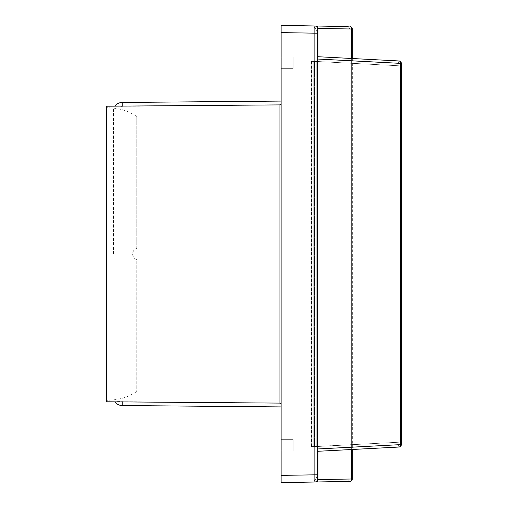 <?xml version="1.0" encoding="UTF-8"?>
<svg xmlns="http://www.w3.org/2000/svg" width="508" height="508" viewBox="0 0 508 508"><rect width="100%" height="100%" fill="white"/><g stroke="black" fill="none" stroke-linecap="round" stroke-linejoin="round"><path stroke-width="0.38" stroke-dasharray="2.54 1.91" d="M399.047 60.973A2.407 1.702 93 0 1 400.621 63.373A2.407 1.702 -87 0 0 399.047 60.973A2.407 1.702 93 0 1 400.621 63.373A2.407 1.702 -87 0 0 399.047 60.973A2.407 1.702 93 0 1 400.621 63.373L401.326 63.373A2.407 2.407 0 0 0 399.047 60.973A2.407 1.702 -87 0 1 400.621 63.373L401.326 63.373A2.407 2.407 0 0 0 399.047 60.973A2.407 1.702 -87 0 1 400.621 63.373L401.326 63.373A2.407 2.407 0 0 0 399.047 60.973L317.227 56.68L399.047 60.973L317.227 56.68L399.047 60.973L317.227 56.68L399.047 60.973L317.227 56.68L317.227 451.32L317.227 56.68L317.227 61.493L311.207 61.392L311.207 446.608L311.207 61.392L317.227 61.493L316.23 61.474L316.23 446.526L314.528 446.551L314.528 61.449L317.227 61.493L316.23 61.474L316.23 446.526L313.823 446.564L317.227 446.507L311.207 446.608L317.227 446.507L317.227 61.493L313.823 61.436L313.823 446.564L317.227 446.507L317.227 451.32L317.227 446.507L317.227 451.32L317.227 446.507L317.227 451.32L317.227 446.507L317.227 451.32L397.967 447.084L398.926 444.716L398.92 442.227L314.528 446.551L317.227 446.507L316.23 446.526L316.23 61.474L314.528 61.449L317.227 61.493L317.227 56.68L317.227 446.507L316.23 446.526M281.127 57.042L281.127 68.351L293.16 68.351L293.16 57.042L281.127 57.042L281.127 68.351L293.16 68.351L293.16 57.042L281.127 57.042L281.127 68.351L281.127 57.042M281.127 439.649L281.127 450.958L293.16 450.958L293.16 439.649L281.127 439.649L281.127 450.958L293.16 450.958L293.16 439.649L281.127 439.649L281.127 450.958L281.127 439.649M293.16 57.042L293.16 68.351L293.16 57.042M293.16 439.649L293.16 450.958L293.16 439.649M349.917 28.975L348.234 26.568L281.127 25.4L281.127 482.6L349.961 481.4A2.407 1.702 89 0 0 351.619 478.993L351.619 29.007L349.917 28.975L349.917 479.025L348.234 481.432M281.127 404.362L281.127 103.638L281.127 406.921L281.127 404.362L279.94 403.104L122.263 401.726L122.231 405.536M281.127 103.638L281.127 101.079L281.127 103.638L279.94 104.896L122.263 106.274L122.231 102.464M136.754 248.298L136.754 116.44L136.754 248.298L136.011 248.609C133.788 249.904 132.671 251.701 132.658 254C132.671 256.299 133.788 258.096 136.011 259.391L136.754 259.702L136.754 391.56L136.754 259.702L136.011 259.391C133.788 258.096 132.671 256.299 132.658 254C132.671 251.701 133.788 249.904 136.011 248.609L136.754 248.298M106.674 254L106.674 400.425L106.674 254M106.674 106.21L106.674 401.79M114.744 401.86L115.976 401.809M116.446 401.796L116.999 401.777M120.047 401.726L121.793 401.726M121.736 106.28L121.209 106.28M120.86 106.28L120.383 106.28M120.364 106.28L118.37 106.255M118.243 106.255L115.062 106.153M316.23 61.474L313.823 61.436L317.227 61.493L317.227 446.507L398.92 442.227L317.227 446.507L398.92 442.227L317.227 446.507L398.92 442.227L317.227 446.507L398.92 442.227L398.926 63.284L397.967 60.916L398.92 63.36L397.967 60.916L398.92 63.36L317.227 59.08L398.92 63.36L317.227 59.08L398.92 63.36L398.92 65.773L317.227 61.493L317.227 446.507M317.227 61.493L398.92 65.773L317.227 61.493L398.92 65.773L317.227 61.493L398.92 65.773L317.227 61.493L398.92 65.773L398.92 444.64L317.227 448.92L398.926 444.716L397.967 447.084L398.926 444.716L397.967 447.084L317.227 451.32L399.047 447.027A2.407 1.702 87 0 0 400.621 444.627L400.621 63.373L398.926 63.284L401.326 63.373L400.621 63.373L400.621 444.627L401.326 444.627L400.621 444.627L400.621 63.373L317.227 59.004L400.621 63.373L400.621 444.627L317.227 448.996L400.621 444.627L400.621 63.373L401.326 63.373L400.621 63.373L400.621 444.627L401.326 444.627L400.621 444.627L400.621 63.373L317.227 59.004M401.326 63.373L401.326 444.627A2.407 2.407 0 0 1 399.047 447.027A2.407 1.702 87 0 0 400.621 444.627A2.407 1.702 -93 0 1 399.047 447.027A2.407 1.702 87 0 0 400.621 444.627A2.407 1.702 -93 0 1 399.047 447.027A2.407 1.702 87 0 0 400.621 444.627L401.326 444.627A2.407 2.407 0 0 1 399.047 447.027A2.407 1.702 -93 0 0 400.621 444.627L317.227 448.996M398.92 65.773L398.92 444.64L398.92 65.773M311.525 61.398L311.525 446.602M352.323 478.993L349.917 479.025M352.323 29.007L351.619 29.007A2.407 1.702 91 0 0 349.961 26.6M309.588 482.105C313.861 482.06 316.408 479.609 317.227 474.745L317.227 33.255C316.408 28.391 313.861 25.94 309.588 25.895M317.932 56.718L317.932 451.282M136.011 259.391L136.011 391.966L136.011 259.391M279.94 104.896L279.94 403.104M136.011 248.609L136.011 116.034L136.011 248.609M113.576 254L113.576 108.179L113.576 254M398.926 444.716L400.621 444.627L398.926 444.716M314.528 61.449L314.528 446.551L314.528 61.449M351.619 449.517L351.619 58.483M281.127 32.626L317.227 33.255M281.127 475.374L317.227 474.745M317.227 479.603L317.227 28.397M136.754 391.56L136.011 391.966C129.191 396.456 121.71 399.078 113.576 399.821L106.674 400.425M136.754 116.44L136.011 116.034C129.191 111.544 121.71 108.922 113.576 108.179L106.674 107.575M313.823 446.564L313.823 61.436L313.823 446.564M316.02 26.308L314.89 25.991M352.323 58.522L352.323 449.478M399.047 447.027A2.407 2.407 0 0 0 401.326 444.627"/><path stroke-width="0.76" d="M351.619 58.483L351.619 29.007L317.227 28.397L317.227 56.68L399.047 60.973A2.407 1.702 93 0 1 400.621 63.373L401.326 63.373L401.326 444.627L400.621 444.627A2.407 1.702 -93 0 1 399.047 447.027L317.227 451.32L317.227 479.603A2.407 2.407 0 0 1 314.858 482.009L281.127 482.6L281.127 25.4L314.858 25.991L314.858 482.009L349.961 481.4A2.407 2.407 0 0 0 352.323 478.993L351.619 478.993A2.407 1.702 89 0 1 349.961 481.4M317.932 56.718L317.932 28.416A2.407 1.702 -89 0 0 316.268 26.016L314.858 25.991A2.407 2.407 180 0 1 317.227 28.397L317.227 479.603L317.932 479.584A2.407 1.702 89 0 1 316.268 481.984M281.127 404.362L279.94 403.104L106.674 401.79L106.674 106.21L279.94 104.896L281.127 103.638M116.999 401.777L119.418 401.733M119.723 401.726L120.047 401.726M121.793 401.726L122.263 401.726L122.231 405.536L281.127 406.921M281.127 101.079L122.231 102.464L122.263 106.274L121.736 106.28M121.209 106.28L120.86 106.28M317.227 479.603A2.407 2.407 89 0 1 314.858 482.009A2.407 2.407 89 0 0 317.227 479.603M317.227 28.397A2.407 2.407 0 0 0 314.858 25.991L348.234 26.568M352.323 29.007L351.619 29.007A2.407 1.702 -89 0 0 349.961 26.6A2.407 2.407 0 0 1 352.323 29.007L352.323 58.522M281.127 475.38L317.227 474.796M317.932 451.282L317.932 479.584L351.619 478.993L351.619 449.517M281.127 32.62L317.227 33.204M279.94 403.104L279.94 104.896M317.227 448.996L400.621 444.627L400.621 63.373L317.227 59.004M122.231 102.464A9.627 9.627 0 0 0 114.744 106.14M114.744 401.86A9.627 9.627 0 0 0 122.231 405.536M401.326 63.373A2.407 2.407 0 0 0 399.047 60.973M399.047 447.027A2.407 2.407 0 0 0 401.326 444.627M352.323 449.478L352.323 478.993"/></g></svg>
